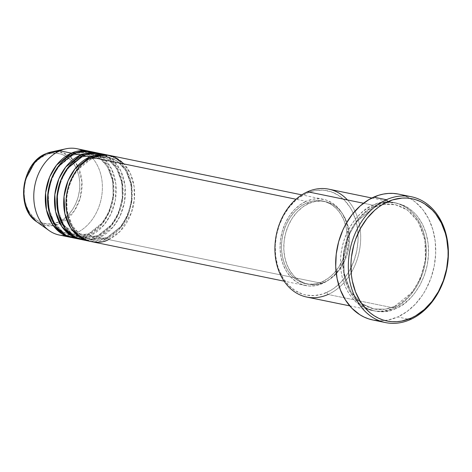 <?xml version="1.0" encoding="UTF-8"?>
<svg xmlns="http://www.w3.org/2000/svg" width="472" height="472" viewBox="0 0 472 472"><rect width="100%" height="100%" fill="white"/><g stroke="black" fill="none" stroke-linecap="round" stroke-linejoin="round"><path stroke-width="0.35" stroke-dasharray="2.36 1.77" d="M82.559 150.556A44.049 33.842 -78.4 0 1 102.235 191.532A44.049 33.842 -78.4 0 1 76.293 232.956L59.82 223.74A37.524 28.833 101.6 0 0 81.715 179.218A37.524 28.833 101.6 0 0 50.887 152.061L59.649 151.837L69.449 156.079L77.933 166.445L81.963 181.885L80.181 198.157L74.234 211.096L59.82 223.74A1.835 1.027 66 0 1 58.64 221.911C66.817 219.734 83.579 201.379 79.019 176.528C73.715 152.002 52.953 150.35 45.306 155.205A1.835 1.027 66 0 1 45.707 153.772M91.291 158.869A1.835 1.027 -114 0 0 91.704 158.828A1.835 1.027 -114 0 0 92.099 157.388A1.835 1.027 66 0 1 91.704 158.828A1.835 1.027 66 0 1 91.291 158.869L77.266 170.085L70.7 181.165L66.7 195.868L67.148 212.028L72.47 226.117L81.101 235.439L90.671 239.593L81.101 235.439L72.47 226.117L67.148 212.028L66.7 195.868L70.7 181.165L77.266 170.085L91.291 158.869L107.64 156.893L91.291 158.869A1.835 1.027 -114 0 1 89.792 156.916M91.45 241.629A44.049 33.842 101.6 0 0 108.519 239.57L322.565 283.495A44.049 33.842 -78.4 0 1 305.502 285.554A44.049 33.842 -78.4 0 1 280.043 246.549A44.049 33.842 -78.4 0 1 306.145 201.32L299.803 205.001L294.021 210.123L289.017 216.483L284.994 223.834L282.091 231.905L280.433 240.378L280.079 248.933L281.041 257.234L283.283 264.963L286.716 271.831L291.218 277.56L296.605 281.943L302.676 284.805L309.189 286.044L315.91 285.601L322.565 283.495L328.907 279.813L334.689 274.698L339.692 268.338L343.716 260.981L346.619 252.909L348.277 244.437L348.631 235.882L347.669 227.581L345.427 219.852L341.993 212.99L337.498 207.255L332.105 202.871L326.04 200.01L319.52 198.777L312.8 199.219L306.145 201.32L296.021 199.243L306.145 201.32A44.049 33.842 -78.4 0 1 323.208 199.261A44.049 33.842 -78.4 0 1 348.666 238.266A44.049 33.842 -78.4 0 1 322.565 283.495L108.519 239.57A1.835 1.027 -114 0 0 107.026 237.617L90.671 239.593L107.026 237.617A1.835 1.027 -114 0 0 106.607 237.664A1.835 1.027 -114 0 0 106.218 239.097L90.305 241.363A44.049 33.842 -78.4 0 0 106.218 239.097L99.309 237.676A1.835 1.027 -114 0 0 97.816 235.729L81.461 237.705L71.897 233.552L63.266 224.23L57.938 210.134L57.495 193.98L61.496 179.272L68.062 168.197L82.081 156.975A1.835 1.027 -114 0 0 82.5 156.934A1.835 1.027 -114 0 0 82.889 155.5A1.835 1.027 66 0 1 82.5 156.934A1.835 1.027 66 0 1 82.081 156.975L68.062 168.197L61.496 179.272L57.495 193.98L57.938 210.134L63.266 224.23L71.897 233.552L81.461 237.705L97.816 235.729A1.835 1.027 -114 0 0 97.397 235.77A1.835 1.027 -114 0 0 97.008 237.204L81.101 239.475A44.049 33.842 -78.4 0 0 97.008 237.204L90.105 235.788A1.835 1.027 -114 0 0 88.612 233.841L72.257 235.817L62.693 231.663L54.056 222.336L48.734 208.246L48.286 192.086L52.286 177.383L58.852 166.309L72.877 155.087A1.835 1.027 -114 0 0 73.296 155.046A1.835 1.027 -114 0 0 73.685 153.612A1.835 1.027 66 0 1 73.296 155.046A1.835 1.027 66 0 1 72.877 155.087L58.852 166.309L52.286 177.383L48.286 192.086L48.734 208.246L54.056 222.336L62.693 231.663L72.257 235.817L88.612 233.841A1.835 1.027 -114 0 0 88.193 233.882A1.835 1.027 -114 0 0 87.804 235.316L71.891 237.587A44.049 33.842 -78.4 0 0 87.804 235.316L76.293 232.956A44.049 33.842 101.6 0 0 102.395 187.726A44.049 33.842 101.6 0 0 76.942 148.721M85.745 240.213L99.309 237.676A44.049 33.842 101.6 0 0 125.41 192.446A44.049 33.842 101.6 0 0 99.958 153.441M81.178 156.326A1.835 1.027 -114 0 0 82.081 156.975A1.835 1.027 66 0 1 81.178 156.326M76.541 238.325L90.105 235.788A44.049 33.842 101.6 0 0 116.206 190.558A44.049 33.842 101.6 0 0 90.748 151.553M71.974 154.433A1.835 1.027 -114 0 0 72.877 155.087A1.835 1.027 66 0 1 71.974 154.433M347.469 199.951A55.059 42.303 -78.4 0 1 359.245 251.623A55.059 42.303 -78.4 0 1 328.069 294.475L326.577 292.528A53.224 40.893 101.6 0 0 356.915 224.967A53.224 40.893 101.6 0 0 306.735 193.231L307.543 191.756L306.735 193.231L314.783 190.694L322.895 190.157L330.772 191.65L338.105 195.107L344.619 200.405L350.053 207.332L352.301 211.326L355.746 220.188L357.693 229.917L358.059 240.148L356.838 250.484L354.071 260.532L349.864 269.895L347.268 274.208L341.226 281.896L334.241 288.079L330.477 290.534L322.582 294.044L314.464 295.59L306.428 295.112L302.54 294.115L295.207 290.652L288.699 285.359L283.265 278.427L279.111 270.137L277.565 265.577L275.624 255.842L275.253 245.611L276.48 235.274L279.247 225.232L283.448 215.863L288.929 207.538L295.478 200.57L299.071 197.679L306.735 193.231A53.224 40.893 101.6 0 0 276.403 260.792A53.224 40.893 101.6 0 0 326.577 292.528L328.069 294.475A55.059 42.303 101.6 0 0 360.697 237.941A55.059 42.303 101.6 0 0 328.878 189.183M374.632 207.167A1.835 1.027 -114 0 0 375.051 207.125A1.835 1.027 -114 0 0 375.441 205.692C362.85 209.049 337.032 237.316 344.058 275.583C352.224 313.343 384.202 315.898 395.967 308.411A1.835 1.027 -114 0 0 394.474 306.464L385.181 309.219L373.853 308.953L361.794 303.714L350.908 291.962L344.194 274.191L343.634 253.818L348.678 235.28L356.956 221.315L374.632 207.167L356.956 221.315L348.678 235.28L343.634 253.818L344.194 274.191L350.908 291.962L361.794 303.714L373.853 308.953L385.181 309.219L394.474 306.464A1.835 1.027 -114 0 0 394.055 306.505A1.835 1.027 -114 0 0 393.666 307.939C381.895 315.426 349.923 312.871 341.757 275.111C334.731 236.844 360.549 208.577 373.14 205.22A1.835 1.027 -114 0 0 374.632 207.167A1.835 1.027 66 0 1 373.14 205.22A55.059 42.303 -78.4 0 1 394.474 202.641A55.059 42.303 -78.4 0 1 426.293 251.405A55.059 42.303 -78.4 0 1 393.666 307.939L328.069 294.475L393.666 307.939A55.059 42.303 -78.4 0 1 372.337 310.511A55.059 42.303 -78.4 0 1 340.518 261.753A55.059 42.303 -78.4 0 1 373.14 205.22L363.493 203.237L373.14 205.22C384.91 197.733 416.882 200.287 425.048 238.047C432.075 276.315 406.262 304.582 393.666 307.939A1.835 1.027 66 0 1 394.055 306.505A1.835 1.027 66 0 1 394.474 306.464L412.156 292.315L420.434 278.35L425.478 259.812L424.912 239.434L418.204 221.669L407.318 209.916L395.253 204.677L383.931 204.411L374.632 207.167L383.931 204.411L395.253 204.677L407.318 209.916L418.204 221.669L424.912 239.434L425.478 259.812L420.434 278.35L412.156 292.315L394.474 306.464A1.835 1.027 66 0 1 395.967 308.411L403.896 303.809L411.124 297.407L414.387 293.613L420.056 285L424.405 275.306L427.272 264.922L428.535 254.225L428.157 243.64L426.145 233.575L422.576 224.406L417.596 216.495L414.628 213.108L407.897 207.633L404.191 205.591L396.285 203.019L387.972 202.523L383.766 203.06L375.441 205.692L367.517 210.294L360.289 216.689L354.035 224.642L351.351 229.103L347.003 238.791L344.141 249.181L342.873 259.877L343.256 270.456L345.268 280.527L348.832 289.696L353.817 297.602L360.024 303.956L367.222 308.511L375.128 311.083L383.435 311.579L387.648 311.042L395.967 308.411C408.563 305.054 434.376 276.787 427.349 238.519C419.183 200.759 387.211 198.205 375.441 205.692A1.835 1.027 66 0 1 375.051 207.125A1.835 1.027 66 0 1 374.632 207.167M82.246 239.735A44.049 33.842 101.6 0 0 99.309 237.676L106.218 239.097L120.625 227.663L127.44 216.424L131.741 201.455L131.623 184.829L126.508 170.032L117.847 159.925L108.005 155.123A44.049 33.842 -78.4 0 1 132.302 194.623A44.049 33.842 -78.4 0 1 106.218 239.097A1.835 1.027 66 0 1 106.607 237.664A1.835 1.027 66 0 1 107.026 237.617L121.044 226.401L127.611 215.326L131.611 200.618L131.163 184.458L125.841 170.368L117.209 161.046L107.64 156.893L117.209 161.046L125.841 170.368L131.163 184.458L131.611 200.618L127.611 215.326L121.044 226.401L107.026 237.617A1.835 1.027 66 0 1 108.519 239.57A44.049 33.842 101.6 0 0 134.614 194.34A44.049 33.842 101.6 0 0 109.162 155.329M324.524 282.256L322.223 281.784A42.214 32.432 101.6 0 0 347.239 238.437A42.214 32.432 101.6 0 0 322.842 201.06A42.214 32.432 101.6 0 0 306.487 203.031L308.788 203.503A42.214 32.432 -78.4 0 1 325.143 201.532A42.214 32.432 -78.4 0 1 349.54 238.915A42.214 32.432 -78.4 0 1 324.524 282.256L330.601 278.728L336.147 273.825L340.937 267.73L344.796 260.68L347.575 252.945L349.168 244.82L349.504 236.625L348.584 228.672L346.436 221.262L343.144 214.683L338.831 209.19L333.669 204.99L327.851 202.246L321.603 201.066L315.166 201.491L308.788 203.503L302.711 207.031L297.171 211.94L292.375 218.035L288.516 225.085L285.737 232.82L284.15 240.938L283.808 249.133L284.728 257.087L286.882 264.497L290.174 271.075L294.481 276.568L299.643 280.769L305.461 283.513L311.709 284.699L318.146 284.274L324.524 282.256A42.214 32.432 -78.4 0 1 308.169 284.232A42.214 32.432 -78.4 0 1 283.778 246.85A42.214 32.432 -78.4 0 1 308.788 203.503L306.487 203.031A42.214 32.432 101.6 0 0 281.477 246.378A42.214 32.432 101.6 0 0 305.868 283.76A42.214 32.432 101.6 0 0 322.223 281.784L324.524 282.256M372.791 319.975A64.233 49.354 101.6 0 0 397.678 316.972L410.339 319.568L397.678 316.972A64.233 49.354 101.6 0 0 435.739 251.01A64.233 49.354 101.6 0 0 398.622 194.128M59.23 235.015A44.049 33.842 101.6 0 0 76.293 232.956L87.804 235.316L102.218 223.881L109.026 212.642L113.327 197.674L113.209 181.047L108.094 166.256L99.433 156.149L89.591 151.341A44.049 33.842 -78.4 0 1 113.894 190.841A44.049 33.842 -78.4 0 1 87.804 235.316A1.835 1.027 66 0 1 88.193 233.882A1.835 1.027 66 0 1 88.612 233.841L102.63 222.619L109.197 211.544L113.197 196.842L112.755 180.682L107.427 166.592L98.795 157.264L89.232 153.117L72.877 155.087L89.232 153.117L98.795 157.264L107.427 166.592L112.755 180.682L113.197 196.842L109.197 211.544L102.63 222.619L88.612 233.841A1.835 1.027 66 0 1 90.105 235.788L97.008 237.204A1.835 1.027 66 0 1 97.397 235.77A1.835 1.027 66 0 1 97.816 235.729L111.84 224.507L118.407 213.432L122.401 198.73L121.959 182.57L116.637 168.48L107.999 159.158L98.436 155.005L82.081 156.975L98.436 155.005L107.999 159.158L116.637 168.48L121.959 182.57L122.401 198.73L118.407 213.432L111.84 224.507L97.816 235.729A1.835 1.027 66 0 1 99.309 237.676L113.298 226.767L120.012 216.141L124.537 201.904L125.05 185.779L120.802 170.893L112.861 160.108L103.362 154.385M98.801 153.235A44.049 33.842 -78.4 0 1 123.098 192.729A44.049 33.842 -78.4 0 1 97.008 237.204L111.421 225.769L118.23 214.536L122.531 199.567L122.413 182.935L117.304 168.144L108.643 158.037L98.801 153.235M73.036 237.847A44.049 33.842 101.6 0 0 90.105 235.788L104.088 224.878L110.808 214.247L115.327 200.016L115.841 183.885L111.599 169.005L103.651 158.214L94.152 152.497M45.601 153.831A1.835 1.027 -114 0 0 45.306 155.205C37.129 157.388 20.367 175.743 24.927 200.594C30.232 225.114 50.994 226.772 58.64 221.911L63.785 218.925L68.481 214.766L72.54 209.603L75.809 203.633L78.163 197.084L79.508 190.204L79.797 183.266L79.019 176.528L77.196 170.25L74.405 164.681L70.759 160.026L66.381 156.468L61.454 154.143L56.162 153.14L50.71 153.5L45.306 155.205L40.161 158.197L35.465 162.35L31.406 167.513L28.137 173.484L25.783 180.038L24.438 186.912L24.149 193.856L24.927 200.594L26.751 206.872L29.541 212.441L33.188 217.096L37.565 220.654L42.492 222.979L47.784 223.976L53.236 223.622L58.64 221.911A1.835 1.027 -114 0 0 59.82 223.74L49.454 225.946L36.598 221.681A37.524 28.833 101.6 0 0 59.82 223.74L76.293 232.956A44.049 33.842 -78.4 0 1 65.118 235.54M398.049 194.016L402.74 195.219L407.271 197.019L411.596 199.396L415.667 202.329L422.906 209.739L428.723 218.967L432.883 229.663L435.231 241.41L435.674 253.759L434.199 266.232L430.859 278.35L425.785 289.655L422.652 294.864L415.36 304.139L406.929 311.603L397.678 316.972L387.972 320.04L383.058 320.665L378.172 320.683M373.364 320.087L372.815 319.981M306.741 297.053A55.059 42.303 101.6 0 0 328.069 294.475M306.487 203.031L312.865 201.019L319.302 200.594L325.55 201.774L331.368 204.518L336.53 208.718L340.843 214.211L344.135 220.79L346.283 228.2L347.203 236.153L346.861 244.348L345.274 252.473L342.495 260.208L338.636 267.252L333.846 273.347L328.3 278.256L322.223 281.784L315.845 283.802L309.408 284.221L303.16 283.041L297.342 280.297L292.18 276.096L287.873 270.603L284.575 264.025L282.427 256.615L281.507 248.661L281.849 240.466L283.436 232.342L286.215 224.613L290.073 217.562L294.87 211.468L300.41 206.559L306.487 203.031M108.519 239.57L120.289 231.138L131.346 212.86L134.278 200.045L134.077 186.322L130.443 173.696L124.036 163.949M91.692 158.834C75.39 165.513 63.738 189.726 67.225 210.294C70.257 226.613 78.075 236.378 90.671 239.593C95.94 240.655 101.256 240.006 106.619 237.652C122.921 230.979 134.573 206.76 131.092 186.192C128.054 169.873 120.242 160.108 107.64 156.893C102.371 155.831 97.055 156.48 91.692 158.834M82.488 156.94C66.186 163.619 54.534 187.832 58.015 208.406C61.047 224.725 68.865 234.49 81.461 237.705C86.73 238.761 92.052 238.118 97.415 235.764C113.711 229.085 125.369 204.872 121.882 184.298C118.85 167.985 111.032 158.22 98.436 155.005C93.167 153.943 87.851 154.592 82.488 156.94M73.278 155.052C56.982 161.731 45.324 185.944 48.811 206.518C51.843 222.831 59.661 232.602 72.257 235.817C77.526 236.873 82.842 236.23 88.205 233.876C104.507 227.197 116.159 202.984 112.678 182.41C109.646 166.097 101.828 156.332 89.232 153.117C83.963 152.055 78.641 152.698 73.278 155.052M375.039 207.131C354.442 215.586 339.805 246.048 344.182 271.949C347.994 292.522 357.882 304.853 373.853 308.953C380.544 310.293 387.282 309.479 394.073 306.499C414.664 298.044 429.302 267.583 424.924 241.682C421.118 221.108 411.224 208.777 395.253 204.677C388.568 203.332 381.83 204.152 375.039 207.131M323.208 199.261L301.803 194.865M325.143 201.532L322.842 201.06M394.474 202.641L371.871 198.004M372.337 310.511L349.734 305.874M308.169 284.232L305.868 283.76M305.502 285.554L284.091 281.164"/><path stroke-width="0.71" d="M88.447 151.081A44.049 33.842 -78.4 0 1 89.591 151.341L71.384 153.14A1.835 1.027 -114 0 0 71.974 154.433A1.835 1.027 66 0 1 71.384 153.14L59.873 150.78L71.384 153.14A44.049 33.842 -78.4 0 0 45.282 198.37A44.049 33.842 -78.4 0 0 70.735 237.375A44.049 33.842 -78.4 0 0 71.891 237.587L61.791 233.734L52.445 224.406L46.439 209.828L45.607 192.741L49.643 177.018L56.528 165.129L71.384 153.14A44.049 33.842 -78.4 0 1 88.447 151.081L76.942 148.721A44.049 33.842 101.6 0 0 59.873 150.78L45.831 153.73A1.835 1.027 -114 0 0 45.707 153.772A1.835 1.027 66 0 1 45.831 153.73L50.887 152.061A37.524 28.833 101.6 0 0 45.831 153.73L59.873 150.78A44.049 33.842 -78.4 0 1 65.809 148.822A44.049 33.842 -78.4 0 1 82.559 150.556M301.803 194.865L109.162 155.329A44.049 33.842 101.6 0 0 92.099 157.388C82.022 160.079 61.372 182.688 66.989 213.303C73.52 243.517 99.102 245.558 108.519 239.57M106.861 154.857L99.958 153.441A44.049 33.842 101.6 0 0 82.889 155.5L89.792 156.916A44.049 33.842 -78.4 0 0 63.696 202.146A44.049 33.842 -78.4 0 0 89.149 241.157A44.049 33.842 -78.4 0 0 90.305 241.363L80.205 237.51L70.859 228.188L64.853 213.604L64.021 196.523L68.051 180.8L74.942 168.911L89.792 156.916A44.049 33.842 -78.4 0 1 106.861 154.857A44.049 33.842 -78.4 0 1 108.005 155.123L89.792 156.916L82.889 155.5L67.579 168.091L60.628 180.676L56.929 197.178L58.552 214.654L65.484 228.902L75.461 237.333L85.745 240.213M97.651 152.969L90.748 151.553A44.049 33.842 101.6 0 0 73.685 153.612L80.588 155.028A44.049 33.842 -78.4 0 0 54.486 200.258A44.049 33.842 -78.4 0 0 79.945 239.263A44.049 33.842 -78.4 0 0 81.101 239.475L70.995 235.622L61.655 226.294L55.643 211.716L54.817 194.635L58.847 178.906L65.738 167.023L80.588 155.028A1.835 1.027 -114 0 0 81.178 156.326A1.835 1.027 66 0 1 80.588 155.028A44.049 33.842 -78.4 0 1 97.651 152.969A44.049 33.842 -78.4 0 1 98.801 153.235L80.588 155.028L73.685 153.612L58.375 166.203L51.419 178.788L47.725 195.29L49.342 212.766L56.28 227.014L66.251 235.445L76.541 238.325M371.871 198.004L328.878 189.183A55.059 42.303 101.6 0 0 307.543 191.756A55.059 42.303 -78.4 0 1 347.469 199.951M386.391 199.727L387.884 201.68A62.398 47.943 -78.4 0 1 446.713 238.885A62.398 47.943 -78.4 0 1 411.147 318.093L410.339 319.568A64.233 49.354 101.6 0 0 446.949 238.03A64.233 49.354 101.6 0 0 386.391 199.727A64.233 49.354 -78.4 0 1 411.277 196.724A64.233 49.354 -78.4 0 1 448.4 253.612A64.233 49.354 -78.4 0 1 410.339 319.568A64.233 49.354 -78.4 0 1 385.453 322.571A64.233 49.354 -78.4 0 1 348.33 265.689A64.233 49.354 -78.4 0 1 386.391 199.727L373.73 197.131L386.391 199.727A64.233 49.354 101.6 0 0 349.781 281.271A64.233 49.354 101.6 0 0 410.339 319.568L411.147 318.093L415.714 315.756L424.346 309.49L432.022 301.319L438.447 291.554L443.379 280.575L446.624 268.804L448.058 256.685L448.075 250.644L446.713 238.885L445.344 233.28L441.302 222.89L435.656 213.922L432.293 210.081L424.664 203.874L420.463 201.568L416.062 199.821L411.507 198.647L406.829 198.069L402.085 198.087L392.568 199.898L383.311 204.016L378.898 206.895L374.685 210.282L367.009 218.447L360.584 228.212L355.652 239.192L353.811 245.009L351.457 257.016L350.973 263.087L351.404 275.082L352.318 280.887L355.493 291.838L360.36 301.561L366.732 309.685L370.408 313.048L374.367 315.898L378.568 318.205L382.963 319.951L387.524 321.119L392.197 321.697L396.946 321.686L401.713 321.072L411.147 318.093A62.398 47.943 -78.4 0 1 352.318 280.887A62.398 47.943 -78.4 0 1 387.884 201.68L386.391 199.727M124.036 163.949L115.351 157.436L106.554 154.934L92.099 157.388L296.021 199.243L92.099 157.388A44.049 33.842 101.6 0 0 65.997 202.618A44.049 33.842 101.6 0 0 91.45 241.629L284.091 281.164M328.069 294.475A55.059 42.303 -78.4 0 1 276.161 261.647A55.059 42.303 -78.4 0 1 307.543 191.756L363.493 203.237L307.543 191.756A55.059 42.303 101.6 0 0 274.922 248.296A55.059 42.303 101.6 0 0 306.741 297.053L349.734 305.874M411.277 196.724L398.622 194.128A64.233 49.354 101.6 0 0 373.73 197.131A64.233 49.354 101.6 0 0 335.669 263.087A64.233 49.354 101.6 0 0 372.791 319.975L385.453 322.571M94.152 152.497L82.836 151.152L73.685 153.612A44.049 33.842 101.6 0 0 47.584 198.842A44.049 33.842 101.6 0 0 73.036 237.847L79.945 239.263M65.118 235.54A44.049 33.842 -78.4 0 1 49.041 230.537A44.049 33.842 -78.4 0 1 34.285 188.865A44.049 33.842 -78.4 0 1 59.873 150.78A44.049 33.842 101.6 0 0 33.772 196.01A44.049 33.842 101.6 0 0 59.23 235.015L70.735 237.375M45.831 153.73A37.524 28.833 101.6 0 0 24.031 186.18A37.524 28.833 101.6 0 0 36.598 221.681L29.819 214.624L25.116 204.205L23.6 191.827L25.388 179.62L35.005 161.766L45.831 153.73M66.381 156.468L65.938 156.191M378.172 320.683L373.364 320.087L368.667 318.883L364.136 317.084L359.817 314.706L351.959 308.316L345.404 299.956L340.389 289.944L337.12 278.669L335.716 266.568L336.235 254.095L338.654 241.735L342.884 229.97L345.628 224.448L352.242 214.4L360.142 205.987L369.027 199.538L378.55 195.302L383.441 194.063L388.35 193.437L393.235 193.42L398.049 194.016M103.362 154.385L92.046 153.04L82.889 155.5A44.049 33.842 101.6 0 0 56.787 200.73A44.049 33.842 101.6 0 0 82.246 239.735L89.149 241.157M91.291 158.869A1.835 1.027 66 0 1 89.792 156.916M49.041 230.537L36.598 221.681C15.358 208.335 21.564 162.958 45.713 153.766L50.887 152.061L65.809 148.822"/></g></svg>

